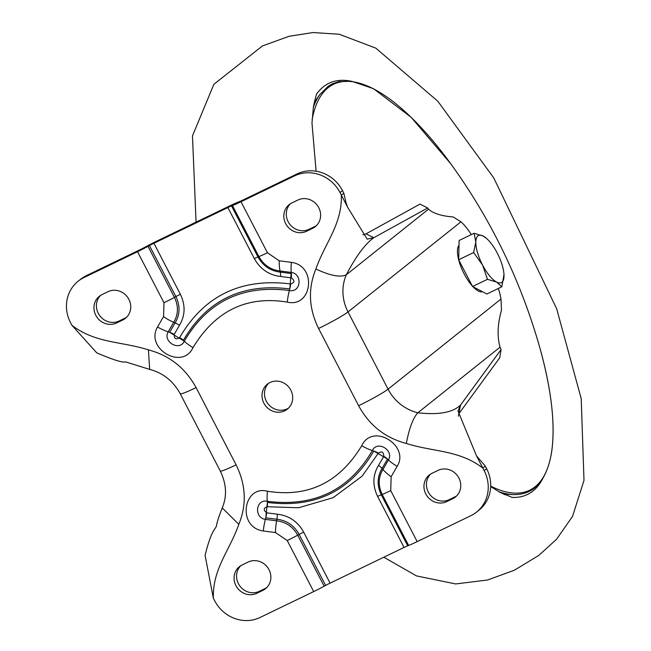 <?xml version="1.0" encoding="UTF-8"?>
<svg xmlns="http://www.w3.org/2000/svg" width="651" height="651" viewBox="0 0 651 651"><rect width="100%" height="100%" fill="white"/><g stroke="black" fill="none" stroke-linecap="round" stroke-linejoin="round"><path stroke-width="0.98" d="M268.66 383.252A15.998 14.916 -128.6 0 0 267.659 403.343A15.998 14.916 -128.6 0 0 287.156 408.861A15.998 14.916 -128.6 0 0 288.507 408.112M270.01 382.503A15.998 14.916 51.4 0 1 289.988 388.72A15.998 14.916 51.4 0 1 287.327 409.17A15.998 14.916 51.4 0 1 284.69 410.83A15.998 14.916 51.4 0 1 264.713 404.613A15.998 14.916 51.4 0 1 267.374 384.163A15.998 14.916 51.4 0 1 270.01 382.503M312.618 228.338L306.499 231.292A15.998 14.916 51.4 0 1 286.521 225.083A15.998 14.916 51.4 0 1 289.174 204.634A15.998 14.916 51.4 0 1 291.819 202.974L297.938 200.012A15.998 14.916 51.4 0 1 317.916 206.229A15.998 14.916 51.4 0 1 315.263 226.678A15.998 14.916 51.4 0 1 312.618 228.338L315.084 226.369L308.965 229.331L306.499 231.292M452.762 498.69L446.635 501.644A15.998 14.916 51.4 0 1 426.657 495.435A15.998 14.916 51.4 0 1 429.318 474.986A15.998 14.916 51.4 0 1 431.955 473.326L438.074 470.364A15.998 14.916 51.4 0 1 458.052 476.581A15.998 14.916 51.4 0 1 455.399 497.03A15.998 14.916 51.4 0 1 452.762 498.69L455.22 496.721A15.998 14.916 -128.6 0 0 456.571 495.972M242.082 564.995L248.202 562.033A15.998 14.916 51.4 0 1 268.179 568.25A15.998 14.916 51.4 0 1 265.527 588.699A15.998 14.916 51.4 0 1 262.882 590.359L256.763 593.313A15.998 14.916 51.4 0 1 236.785 587.104A15.998 14.916 51.4 0 1 239.438 566.655A15.998 14.916 51.4 0 1 242.082 564.995M101.938 294.643L108.066 291.681A15.998 14.916 51.4 0 1 128.044 297.898A15.998 14.916 51.4 0 1 125.383 318.347A15.998 14.916 51.4 0 1 122.746 320.007L116.627 322.961A15.998 14.916 51.4 0 1 96.649 316.752A15.998 14.916 51.4 0 1 99.302 296.303A15.998 14.916 51.4 0 1 101.938 294.643M340.025 192.574L342.491 190.605L343.826 193.176L341.36 195.145L347.561 207.116L367.148 239.145L373.764 237.721C365.105 243.995 355.959 256.339 346.332 274.763C340.473 277.651 330.326 275.739 315.873 269.009C325.175 242.546 342.174 224.457 341.36 195.145L340.025 192.574A34.902 32.542 -128.6 0 0 294.61 175.868L241.008 201.745L267.455 252.767L279.222 260.782L291.42 262.361C317.354 265.828 312.187 308.102 287.262 302.105C246.827 295.521 215.408 310.69 192.997 347.61C182.313 370.728 144.799 348.44 157.55 326.997L163.556 316.622L163.971 302.731A20.36 1.53 -27.4 0 0 174.444 297.369L147.997 246.347A20.36 1.53 152.6 0 1 137.524 251.709L83.914 277.595A34.902 32.542 -128.6 0 0 78.161 281.208A34.902 32.542 -128.6 0 0 70.528 322.684L71.862 325.256C95.681 343.459 120.874 341.181 148.395 349.864L149.689 369.418C163.01 372.885 173.19 380.998 180.237 393.757A26.178 1.961 152.6 0 0 196.081 387.614L236.118 464.855C245.948 484.881 246.851 504.696 238.827 524.324C229.526 550.779 212.527 568.876 213.341 598.188L205.073 555.279C212.324 526.301 216.238 529.841 216.661 524.649C217.344 521.191 219.2 515.616 222.235 507.926L238.827 524.324M330.106 583.141L404.051 547.442L377.604 496.42C372.38 485.467 372.689 475.116 378.532 465.367L383.789 456.294C383.569 451.94 381.763 450.883 378.353 453.137L362.086 476.198L333.076 497.706L298.581 507.764L267.325 506.738C263.419 508.008 263.207 510.034 266.682 512.833L277.359 514.217C289.036 515.608 297.8 521.573 303.659 532.119L330.106 583.141A8.723 0.651 152.6 0 0 325.614 585.436L324.174 586.217A20.36 1.53 -27.4 0 1 313.692 591.58L260.091 617.465A34.902 32.542 -128.6 0 1 214.675 600.759L213.341 598.188M313.692 591.58L287.246 540.558L275.479 532.551L263.281 530.972C236.736 527.302 243.384 484.702 267.439 491.228C308.053 497.722 339.472 482.554 361.704 445.723C372.738 422.092 410.138 445.984 397.151 466.336L391.145 476.711L390.73 490.602L417.177 541.624L470.787 515.738A34.902 32.542 -128.6 0 0 476.54 512.117A34.902 32.542 -128.6 0 0 484.173 470.649L482.839 468.069C459.02 449.874 433.826 452.144 406.305 443.461C409.276 428.049 413.133 417.82 417.869 412.767A43.625 40.679 51.4 0 1 388.061 389.168L348.025 311.927A43.625 40.679 51.4 0 1 346.332 274.763L428.537 209.15L427.674 207.978L373.764 237.721L366.074 233.839L362.892 234.824M290.468 203.714A15.998 14.916 -128.6 0 0 289.467 223.814A15.998 14.916 -128.6 0 0 308.965 229.331M315.084 226.369A15.998 14.916 -128.6 0 0 316.435 225.62M430.604 474.066A15.998 14.916 -128.6 0 0 429.603 494.166A15.998 14.916 -128.6 0 0 449.1 499.683L455.22 496.721M262.882 590.359L265.348 588.39A15.998 14.916 -128.6 0 0 266.698 587.65M240.732 565.743A15.998 14.916 -128.6 0 0 239.731 585.835A15.998 14.916 -128.6 0 0 259.22 591.352L256.763 593.313M265.348 588.39L259.22 591.352M100.596 295.383A15.998 14.916 -128.6 0 0 99.587 315.483A15.998 14.916 -128.6 0 0 119.084 321L125.212 318.038A15.998 14.916 -128.6 0 0 126.563 317.297M241.008 201.745A20.36 1.53 152.6 0 1 232.456 205.57L258.903 256.592C263.655 265.079 270.694 269.872 280.036 270.971L291.249 272.427C302.894 273.908 300.884 293.088 289.361 290.492C242.514 284.585 207.49 301.494 184.298 341.214C179.538 351.678 162.424 341.718 168.178 331.847L173.703 322.31C178.39 314.441 178.634 306.125 174.444 297.369L175.892 296.587L149.445 245.565A8.723 0.651 152.6 0 1 153.929 243.271L227.883 207.563A8.723 0.651 152.6 0 1 231.544 205.928L232.456 205.57M78.161 281.208L80.626 279.246A34.902 32.542 -128.6 0 1 86.38 275.625L139.989 249.74A11.637 0.871 152.6 0 0 145.97 246.68L146.662 246.306A20.36 1.53 -27.4 0 1 157.135 240.943L229.6 205.96A20.36 1.53 -27.4 0 1 238.152 202.136L238.583 201.965A11.637 0.871 152.6 0 0 243.474 199.784L297.076 173.898A34.902 32.542 -128.6 0 1 342.491 190.605M147.997 246.347L149.445 245.565M476.54 512.117L479.006 510.148A34.902 32.542 -128.6 0 0 486.631 468.679L485.296 466.108L482.839 468.069L476.532 455.92L458.027 411.074L460.517 405.085C452.689 412.571 438.473 415.126 417.869 412.767L500.066 347.154L501.075 349.595L460.517 405.085L458.377 416.201M404.051 547.442A8.723 0.651 152.6 0 1 407.713 545.798L408.633 545.44A20.36 1.53 -27.4 0 0 417.177 541.624M71.862 325.256L96.771 352.866C113.42 359.962 122.982 362.949 125.464 361.842L149.689 369.418M343.826 193.176L346.023 202.656M428.537 209.15C433.11 213.39 441.345 216.002 453.242 216.986L460.941 221.804A34.902 12.336 -115.8 0 1 471.308 234.604M498.316 288.474A34.902 12.336 -115.8 0 1 500.977 299.053L501.498 310.088C497.527 324.401 497.047 336.754 500.066 347.154M485.296 466.108L476.532 455.92M427.674 207.978L419.985 204.097L366.074 233.839M501.075 349.595L499.683 357.863L459.175 413.287M317.061 93.508A228.306 80.7 -115.8 0 1 351.003 81.18A228.306 80.7 64.2 0 0 317.061 93.508M542.82 478.493A228.306 80.7 -115.8 0 1 512.06 497.405A228.306 80.7 64.2 0 0 542.82 478.493M482.472 291.697A26.178 9.252 -115.8 0 1 473 286.749M472.244 285.935A26.178 9.252 -115.8 0 1 457.441 250.83A26.178 9.252 -115.8 0 1 459.02 245.256M501.815 286.782L486.875 294L472.553 286.513L458.678 259.757L459.134 240.479L474.074 233.27L475.816 241.96A26.178 9.252 -115.8 0 1 483.205 236.061A26.178 9.252 -115.8 0 1 486.761 238.624A26.178 9.252 -115.8 0 1 497.307 253.174A26.178 9.252 -115.8 0 1 503.972 274.266A26.178 9.252 -115.8 0 1 504.012 276.195A26.178 9.252 -115.8 0 1 496.615 282.095A26.178 9.252 -115.8 0 1 482.521 264.973L487.485 279.303L496.615 282.095L501.815 286.782L503.988 274.584M475.816 241.96A26.178 9.252 64.2 0 0 482.521 264.973L473.619 252.547L475.816 241.96M486.761 238.624L483.205 236.061L474.074 233.27M458.678 259.757L473.619 252.547M472.553 286.513L487.485 279.303M163.971 302.731L137.524 251.709M148.395 349.864C169.48 355.438 185.372 368.018 196.081 387.614M406.305 443.461C385.221 437.895 369.329 425.315 358.62 405.719L318.583 328.47C308.753 308.452 307.85 288.629 315.873 269.009M449.1 499.683L446.635 501.644M122.746 320.007L125.212 318.038M119.084 321L116.627 322.961M163.556 316.622A20.36 7.023 32.8 0 0 173.703 322.31L175.103 322.904C180.042 314.604 180.303 305.832 175.892 296.587A8.723 0.651 -27.4 0 1 180.376 294.293L153.929 243.271M157.55 326.997A20.36 6.795 27.3 0 0 168.178 331.847L169.642 332.327L175.103 322.904A8.723 3.011 32.8 0 1 179.448 325.337C185.283 315.54 185.592 305.189 180.376 294.293M192.997 347.61A20.36 6.795 -152.7 0 1 184.298 341.214L169.642 332.327A8.723 2.913 27.3 0 1 174.199 334.411L179.448 325.337M287.262 302.105A20.36 5.053 -80 0 1 289.361 290.492L289.76 288.938C242.318 282.957 206.847 300.078 183.362 340.31A8.723 2.913 -152.7 0 0 179.635 337.568C176.047 339.944 174.24 338.894 174.199 334.411M291.42 262.361A20.36 5.053 100 0 0 291.249 272.427L289.76 288.938A8.723 2.165 -80 0 0 290.663 283.966C241.155 277.725 204.145 295.587 179.635 337.568M279.222 260.782A20.36 5.525 94.8 0 0 280.036 270.971L280.28 272.118C270.434 270.962 263.004 265.901 257.991 256.95L258.903 256.592A20.36 1.53 152.6 0 0 267.455 252.767M86.38 275.625L83.914 277.595M294.61 175.868L297.076 173.898M318.583 328.47A26.178 1.961 -27.4 0 0 348.025 311.927L460.941 221.804M358.62 405.719A26.178 1.961 -27.4 0 0 388.061 389.168L500.977 299.053M486.631 468.679L484.173 470.649M390.73 490.602A20.36 1.53 152.6 0 1 382.186 494.418L408.633 545.44M391.145 476.711A20.36 7.023 -147.2 0 1 382.934 469.477C378.247 477.346 377.995 485.662 382.186 494.418L381.266 494.776L407.713 545.798M397.151 466.336A20.36 6.795 -152.7 0 1 388.452 459.94L382.934 469.477L382.056 468.468C377.116 476.776 376.856 485.548 381.266 494.776A8.723 0.651 152.6 0 0 377.604 496.42M361.704 445.723A20.36 6.795 27.3 0 0 372.339 450.573C377.092 440.109 394.205 450.069 388.452 459.94L387.516 459.036L382.056 468.468A8.723 3.011 -147.2 0 0 378.532 465.367M267.439 491.228A20.36 5.053 100 0 0 267.268 501.294C314.124 507.21 349.139 490.301 372.339 450.573L373.796 451.053A8.723 2.913 -152.7 0 1 378.353 453.137M263.281 530.972A20.36 5.053 -80 0 1 265.38 519.36C253.735 517.887 255.753 498.699 267.268 501.294L267.398 502.426C314.84 508.415 350.311 491.285 373.796 451.053L387.516 459.036A8.723 2.913 27.3 0 0 383.789 456.294M275.479 532.551A20.36 5.525 -85.2 0 1 276.594 520.816L265.38 519.36L265.779 517.814A8.723 2.165 100 0 0 266.682 512.833M287.246 540.558A20.36 1.53 -27.4 0 0 297.727 535.195C292.974 526.708 285.935 521.915 276.594 520.816L276.878 519.246L265.779 517.814L267.398 502.426A8.723 2.165 -80 0 1 267.325 506.738M324.174 586.217L297.727 535.195L299.167 534.422A8.723 0.651 152.6 0 1 303.659 532.119M236.118 464.855A26.178 1.961 152.6 0 1 220.274 471.007C226.499 483.978 227.158 496.29 222.235 507.926M291.306 277.871A8.723 2.165 100 0 0 291.379 273.558L280.28 272.118A8.723 2.368 94.8 0 1 280.63 276.488L291.306 277.871C294.993 280.589 294.781 282.624 290.663 283.966M227.883 207.563L254.329 258.585A8.723 0.651 -27.4 0 1 257.991 256.95L231.544 205.928M254.329 258.585C260.245 269.156 269.009 275.121 280.63 276.488M325.614 585.436L299.167 534.422C294.162 525.471 286.733 520.409 276.878 519.246A8.723 2.368 94.8 0 0 277.359 514.217M315.409 100.702A219.477 77.583 64.2 0 0 314.588 100.864M504.761 494.76A219.477 77.583 64.2 0 0 505.404 494.223M498.804 491.684A226.157 79.943 64.2 0 0 512.907 494.589C533.568 495.273 546.425 481.423 551.478 453.047C555.572 426.039 551.804 391.332 540.167 348.92C521.329 282.086 491.765 220.697 451.477 164.752L450.817 163.849A225.425 79.682 64.2 0 0 312.106 119.784M490.699 486.134A225.425 79.682 64.2 0 0 551.478 452.689A225.425 79.682 64.2 0 0 540.167 348.92M451.379 164.622A225.425 79.682 64.2 0 0 450.817 163.849L411.163 117.302L373.528 88.715L351.711 81.269L338.943 81.627L332.433 83.8L328.348 86.127L319.787 94.598A226.157 79.943 64.2 0 0 313.302 107.448M220.274 471.007L180.237 393.757M347.561 207.116L346.031 202.656M196.065 222.154L192.476 135.913L213.862 84.313L262.402 45.969L289.117 36.269L313.001 32.55L339.228 34.243L375.847 48.158L437.814 101.239L493.727 177.861L556.67 308.769L581.213 398.664L583.996 480.422L572.522 516.398L556.589 539.256L538.67 555.515L514.331 570.243L487.615 579.992L455.692 583.947L416.485 575.907L383.805 557.215M316.093 171.221L311.984 123.055L313.4 106.821C315.637 96.893 316.891 92.385 317.167 93.313M490.683 486.549L500.228 492.482L512.28 497.445M503.418 494.125L512.907 494.589M314.254 102.313L319.787 94.598"/></g></svg>
